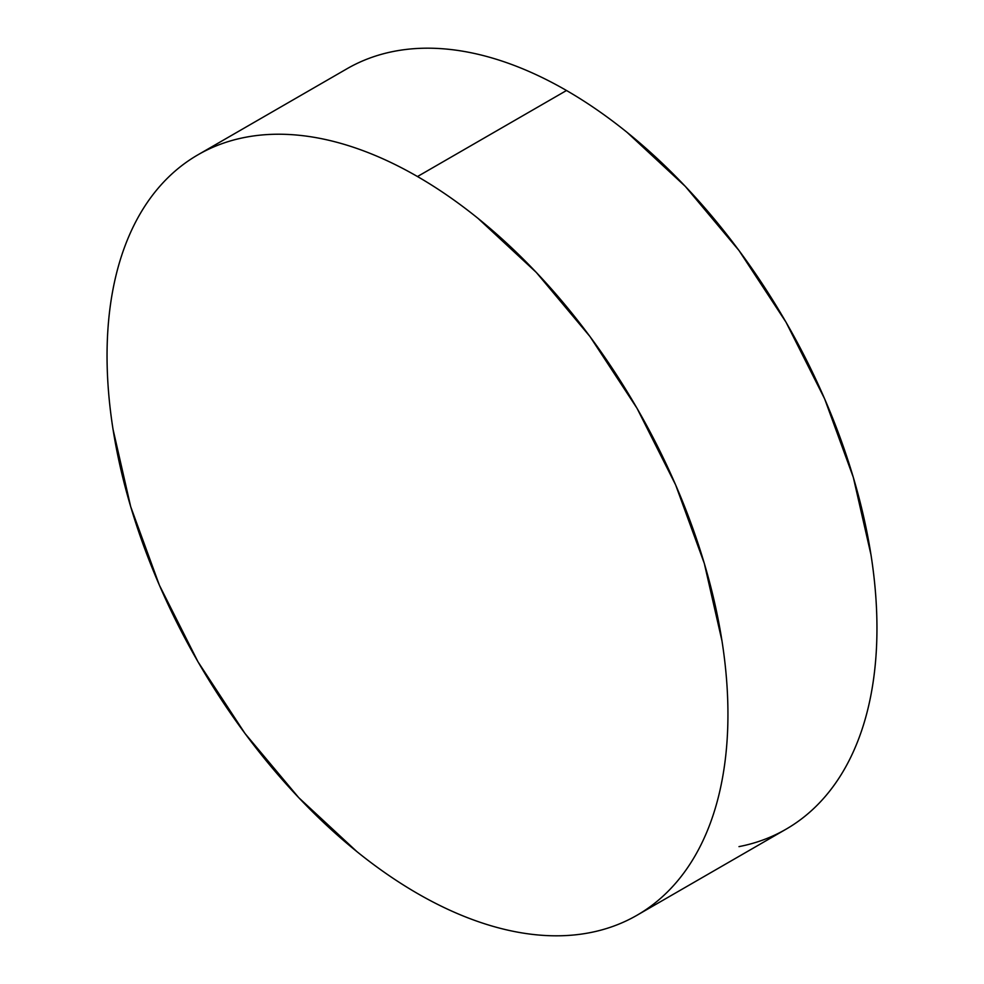 <?xml version="1.0" encoding="UTF-8"?>
<svg xmlns="http://www.w3.org/2000/svg" width="984" height="984" viewBox="0 0 984 984"><rect width="100%" height="100%" fill="white"/><g stroke="black" fill="none" stroke-linecap="round" stroke-linejoin="round"><path stroke-width="1.48" d="M738.984 846.621C755.933 843.337 771.616 837.532 786.031 829.204A439.048 253.478 -120 0 0 853.325 477.4A439.048 253.478 -120 0 0 566.513 90.503L417.487 176.542A439.048 253.478 60 0 1 704.31 563.426A439.048 253.478 60 0 1 637.017 915.243A439.048 253.478 60 0 1 417.487 893.497A439.048 253.478 60 0 1 130.675 506.6A439.048 253.478 60 0 1 197.968 154.796A439.048 253.478 60 0 1 417.487 176.542L566.513 90.503A439.048 253.478 -120 0 0 346.983 68.757L197.968 154.796C183.553 163.11 170.687 173.799 159.359 186.825C148.03 199.863 138.473 214.992 130.675 232.236C122.877 249.481 116.985 268.497 113 289.284C109.027 310.083 107.047 332.248 107.047 355.777C107.047 379.32 109.027 403.772 113 429.159L130.675 506.612L159.359 585.148L197.968 661.765L245.016 733.498L298.693 797.618L356.921 851.64C376.921 867.777 397.106 881.726 417.487 893.497C437.88 905.268 458.064 914.628 478.052 921.577C498.052 928.527 517.461 932.93 536.292 934.8C555.124 936.67 573.02 935.956 589.969 932.66C606.919 929.363 622.601 923.558 637.017 915.243C651.433 906.916 664.298 896.239 675.627 883.214C686.943 870.176 696.512 855.034 704.31 837.79C712.109 820.558 718 801.542 721.973 780.742C725.958 759.956 727.939 737.791 727.939 714.249C727.939 690.719 725.958 666.254 721.973 640.879L704.31 563.426L675.627 484.891L637.017 408.274L589.969 336.528L536.292 272.42L478.052 218.399C458.064 202.261 437.88 188.301 417.487 176.542C397.106 164.771 376.921 155.41 356.921 148.461C336.934 141.511 317.524 137.096 298.693 135.238C279.85 133.369 261.965 134.082 245.016 137.379C228.067 140.663 212.384 146.468 197.968 154.796M637.017 915.243L786.031 829.204C800.447 820.89 813.313 810.201 824.641 797.175C835.969 784.137 845.527 769.008 853.325 751.764C861.123 734.519 867.015 715.503 871 694.716C874.973 673.917 876.953 651.752 876.953 628.222C876.953 604.68 874.973 580.228 871 554.841L853.325 477.388L824.641 398.852L786.031 322.235L738.984 250.502L685.307 186.382L627.079 132.36C607.079 116.223 586.894 102.275 566.513 90.503C546.12 78.732 525.936 69.372 505.948 62.422C485.948 55.473 466.539 51.07 447.708 49.2C428.876 47.33 410.98 48.044 394.031 51.34C377.081 54.637 361.399 60.442 346.983 68.757"/></g></svg>
